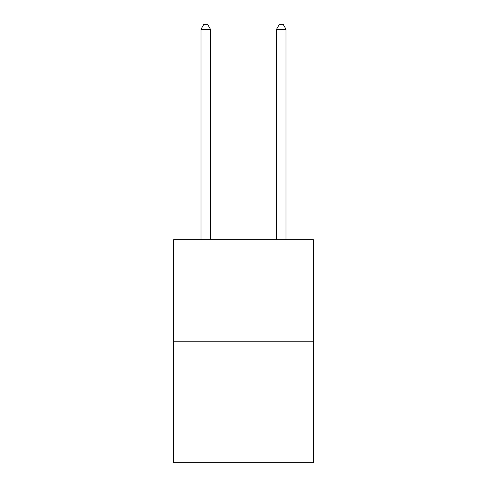 <?xml version="1.0" encoding="UTF-8"?>
<svg xmlns="http://www.w3.org/2000/svg" width="487" height="487" viewBox="0 0 487 487"><rect width="100%" height="100%" fill="white"/><g stroke="black" fill="none" stroke-linecap="round" stroke-linejoin="round"><path stroke-width="0.73" d="M313.391 341.758L313.391 239.762L173.609 239.762L173.609 462.65L313.391 462.65L313.391 341.758L173.609 341.758M210.445 239.762L210.445 29.263L200.997 29.263L200.997 239.762M200.997 29.263L203.834 24.35L207.608 24.35L210.445 29.263M286.003 239.762L286.003 29.263L276.555 29.263L276.555 239.762M276.555 29.263L279.392 24.35L283.166 24.35L286.003 29.263"/></g></svg>
